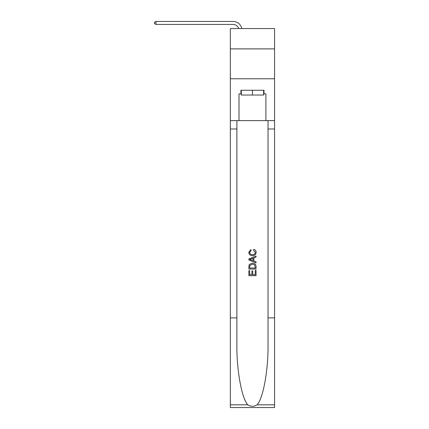 <?xml version="1.0" encoding="UTF-8"?>
<svg xmlns="http://www.w3.org/2000/svg" width="429" height="429" viewBox="0 0 429 429"><rect width="100%" height="100%" fill="white"/><g stroke="black" fill="none" stroke-linecap="round" stroke-linejoin="round"><path stroke-width="0.64" d="M274.576 48.89L274.576 28.566L230.341 28.566L230.341 48.89L274.576 48.89L274.576 78.775L230.341 78.775L230.341 48.89M233.033 24.437A5.979 5.979 -22.9 0 1 238.712 28.566A5.979 5.979 -37.6 0 0 233.033 24.437L155.979 24.437L154.424 23.541L154.424 22.346L155.979 21.45L233.033 21.45A8.966 8.966 157.1 0 1 241.806 28.566M263.637 90.251L263.637 95.034L241.28 95.034L241.28 90.251M252.456 90.251L252.456 95.034M255.212 270.447L255.212 274.678L252.729 274.678L255.212 274.678L255.212 270.447L256.043 270.447L256.043 275.686L248.868 275.686L248.868 270.629L248.868 275.686M251.903 270.908L251.903 274.678L249.694 274.678L251.903 274.678L251.903 270.908L252.729 270.908L252.729 274.678M249.485 264.302L248.97 265.347L249.485 264.302L252.418 263.181C254.713 263.17 255.92 264.275 256.043 266.5L256.043 269.069L248.868 269.069L248.868 266.613L248.868 269.069M253.748 249.388L253.512 250.397L253.748 249.388C255.266 249.78 256.065 250.756 256.134 252.316C255.941 254.52 254.697 255.625 252.402 255.641L252.402 255.641C250.198 255.593 248.992 254.488 248.777 252.332L250.863 249.571L251.078 250.584L249.603 252.386C249.817 253.936 250.751 254.681 252.397 254.628C254.075 254.719 255.046 253.979 255.309 252.408L253.512 250.397M257.084 404.82L274.576 404.82L274.576 407.55L230.341 407.55L230.341 317.884L236.888 317.884L236.888 344.541C236.567 370.023 241.736 398.487 247.833 404.82C250.911 406.789 253.995 406.789 257.084 404.82C263.181 398.487 268.35 370.023 268.028 344.541L268.028 120.619M248.868 258.885L248.868 260.028L256.043 262.875L248.868 260.028L248.868 258.885L256.043 256.038L248.868 258.885M268.028 317.884L274.576 317.884L274.576 78.775M230.341 317.884L230.341 78.775M236.888 120.619L236.888 317.884M274.576 404.82L274.576 317.884M230.341 120.619L239.007 120.619L239.007 93.838L241.28 93.838M263.637 93.838L263.996 93.838L263.996 90.251L240.921 90.251L240.921 93.838M263.996 93.838L265.91 93.838L265.91 120.619L274.576 120.619M239.007 120.619L265.91 120.619M256.043 256.038L256.043 257.11L253.834 257.926L253.834 260.988L256.043 261.803L256.043 262.875M251.019 259.947L253.008 260.682L253.008 258.231L249.694 259.454L251.019 259.947M253.008 258.231L253.008 260.682M248.868 266.613L248.97 265.347M254.708 264.881L255.212 268.055L254.708 264.881L252.402 264.194L249.844 265.417L249.694 268.055L255.212 268.055L249.694 268.055M248.868 270.629L249.694 270.629L249.694 274.678M155.979 21.45L233.033 21.45L155.979 21.45L233.033 21.45L155.979 21.45L233.033 21.45L155.979 21.45L233.033 21.45L155.979 21.45L233.033 21.45L155.979 21.45L233.033 21.45L155.979 21.45L233.033 21.45L155.979 21.45L233.033 21.45L155.979 21.45L233.033 21.45L155.979 21.45L233.033 21.45L155.979 21.45L233.033 21.45L155.979 21.45L233.033 21.45L155.979 21.45L155.979 24.437M268.028 128.99L274.576 128.99M236.888 128.99L230.341 128.99M230.341 404.82L247.833 404.82"/></g></svg>
